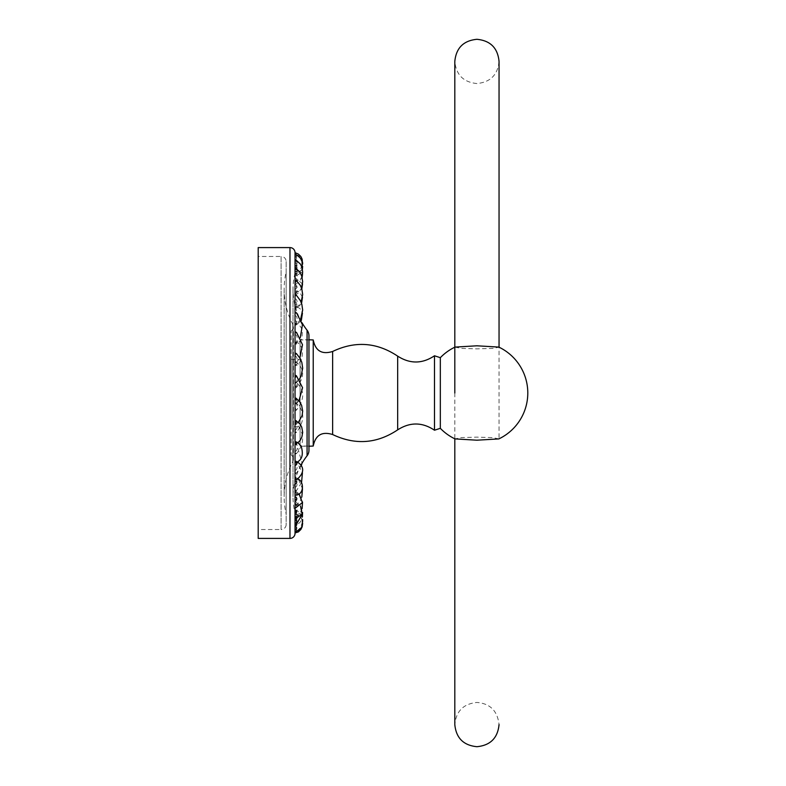 <?xml version="1.0" encoding="UTF-8"?>
<svg xmlns="http://www.w3.org/2000/svg" width="786" height="786" viewBox="0 0 786 786"><rect width="100%" height="100%" fill="white"/><g stroke="black" fill="none" stroke-linecap="round" stroke-linejoin="round"><path stroke-width="0.59" stroke-dasharray="3.93 2.95" d="M308.957 339.778L308.957 446.222L300.085 446.222L300.085 339.778L308.957 339.778M300.085 446.055L300.085 393L300.085 446.055L308.957 446.055L308.957 339.945L300.085 339.945L300.085 393L300.085 339.945M295.035 273.106L295.035 273.106A66.358 66.358 0 0 0 302.06 322.81M301.018 465.037A66.358 66.358 0 0 0 295.035 512.894L295.035 511.686M295.035 284.709L295.035 517.522C297.806 515.478 297.806 513.789 295.035 512.443L295.035 507.894L295.035 512.443L295.035 510.979L301.706 515.046M295.035 496.87L295.035 508.355M295.035 483.921L295.035 480.845L295.035 483.921M295.035 480.384L295.035 305.616M295.035 268.301L295.035 295.251M295.035 276.22L295.035 266.876L295.035 284.227L295.035 273.862L295.035 276.22L299.25 274.118L302.286 268.606M296.332 308.731L295.035 309.222L295.035 281.85M295.035 312.356L295.035 315.795L295.035 313.133L296.636 313.025M295.035 403.699L296.41 403.208L295.035 402.943L295.035 307.925L295.035 309.222L296.351 308.711M295.035 312.936L295.035 461.706C297.806 461.893 297.806 462.119 295.035 462.374L295.035 442.999M295.035 463.553L295.035 465.292M295.035 504.15L295.035 512.894M295.015 325.424L296.44 324.824L295.035 324.421L295.035 325.394M295.035 531.444L295.035 290.859C297.806 291.832 297.806 292.608 295.035 293.178L295.035 295.929M295.035 365.176C297.806 363.849 297.806 362.651 295.035 361.58L296.076 361.835L295.035 361.845M295.035 387.046C297.806 385.189 297.806 383.548 295.035 382.114L296.293 382.428M295.035 501.773L295.742 501.9L295.035 501.773M295.035 517.512L295.035 510.988M295.035 501.291L295.035 495.16M295.035 490.071L295.035 460.065M295.507 444.041L296.479 443.687L295.035 441.929L295.035 402.678A1.434 0.609 0 0 1 296.302 403.572L295.035 404.033M295.035 398.404L295.035 420.824C297.806 422.151 297.806 423.349 295.035 424.42L296.076 424.165L295.035 424.155M295.035 376.926L295.035 375.364L295.035 376.926C297.806 379.245 297.806 381.289 295.035 383.057L296.302 382.428C304.762 389.935 304.821 399.16 296.469 410.115A1.611 0.678 0 0 0 295.035 409.123M295.035 362.208L296.46 362.375L295.035 362.503C297.806 360.46 297.806 358.072 295.035 355.331L295.035 353.14M295.035 253.053L295.035 253.721A1.611 1.395 180 0 1 295.035 256.521L295.035 533.36M302.659 262.779L300.792 257.503L298.081 255.273L295.035 254.556L295.035 259.606L295.035 254.782M295.035 375.58L295.035 376.877M295.035 398.011L295.035 398.954L295.035 398.011M295.035 476.198L295.035 478.772C297.806 478.929 297.806 479.205 295.035 479.607L295.035 482.182M295.035 521.776L295.035 528.339M295.035 532.947L295.035 532.279M295.035 526.247L295.035 526.237A2.25 2.25 0 0 0 295.87 526.08A1.611 1.061 0 0 1 295.035 526.237M295.035 473.644L295.035 473.653A2.25 2.25 0 0 0 296.636 472.976L295.035 473.064M295.035 454.053L295.035 454.043A2.25 2.25 0 0 0 296.636 453.384L295.035 453.198M295.507 341.959L296.479 342.313C306.196 345.791 302.551 364.969 295.605 365.47A2.25 2.25 0 0 1 295.035 365.539L295.035 365.539A1.611 1.12 0 0 0 295.605 365.47A1.611 1.12 0 0 0 296.617 364.223A1.611 1.12 0 0 0 295.035 363.309M295.035 290.859L295.035 256.383A1.611 1.513 180 0 1 296.646 257.896A1.611 1.513 180 0 1 295.035 259.409M295.035 268.232L295.035 273.273L295.035 268.232M295.035 332.802L295.035 355.331M258.201 538.41L258.201 247.59M258.201 256.462L258.201 529.538L258.201 256.462L281.103 256.462L281.103 529.538A5.05 5.05 0 0 0 286.163 524.488L286.163 261.512A5.05 5.05 0 0 0 281.103 256.462L281.103 529.538L258.201 529.538M286.163 261.512L286.163 524.488M286.163 513.965L286.163 272.035L286.163 513.965A75.23 75.23 0 0 1 292.795 461.598A5.05 5.05 0 0 0 291.213 455.094L291.213 330.906L291.213 455.094M291.213 330.906A5.05 5.05 0 0 0 292.795 324.402A75.23 75.23 0 0 1 286.163 272.035M291.213 426.69L291.213 359.31L291.213 426.69L300.085 426.69L300.085 359.31L300.085 426.69M291.213 359.31L300.085 359.31M298.975 400.801L296.302 403.572A1.434 0.609 0 0 1 295.035 403.896C297.806 402.452 297.806 400.811 295.035 398.954M298.454 422.22L296.076 424.165L295.035 422.799M295.035 444.1L295.035 442.105M297.727 479.146L296.98 478.88L297.069 479.421M299.004 493.942L295.035 492.802C297.806 493.392 297.806 494.168 295.035 495.141M295.035 504.14C297.806 505.123 297.806 506.371 295.035 507.894M295.035 523.731C297.806 521.246 297.806 519.163 295.035 517.473L295.035 514.634M295.035 526.394C298.493 526.826 297.108 517.787 295.035 519.114L295.035 516.402M295.035 525.402C298.493 525.873 297.108 515.891 295.035 517.316L295.035 514.81M295.035 520.813C298.493 521.295 297.108 510.645 295.035 512.128L295.035 509.888M295.035 512.727C298.493 513.219 297.108 502.195 295.035 503.688L295.742 501.9L300.321 505.948L302.581 512.443M295.035 501.38C298.493 501.861 297.108 490.759 295.035 492.233L296.165 490.995L295.035 490.7M295.035 487.074C298.493 487.526 297.108 476.65 295.035 478.065L296.342 477.279L298.061 478.979M296.332 477.269L295.035 476.955M295.035 470.205C298.493 470.627 297.108 460.272 295.035 461.579L296.43 461.176L295.035 460.93M295.035 451.233C298.493 451.596 297.108 442.046 295.035 443.225L296.469 443.117L295.035 443.039M295.035 430.669C297.806 427.928 297.806 425.54 295.035 423.497L296.46 423.625L295.035 423.792M295.035 402.943C297.806 404.702 297.806 406.745 295.035 409.074M295.035 387.95A1.611 0.914 0 0 0 296.234 387.645C304.781 377.476 304.732 368.88 296.076 361.835L295.035 363.201M295.035 341.9L295.035 343.895A1.611 1.297 0 0 0 295.035 341.301M296.479 342.313L295.035 344.072C296.627 344.523 298.7 342.991 301.254 339.473C303.465 331.81 302.168 326.652 297.354 324.009L301.333 320.442M295.035 323.626C297.806 323.881 297.806 324.107 295.035 324.294C297.806 324.107 297.806 323.881 295.035 323.626L295.035 325.935M295.035 307.228C297.806 307.071 297.806 306.795 295.035 306.393C297.806 306.795 297.806 307.071 295.035 307.228L295.035 309.802M301.549 303.406L299.23 306.019L296.98 307.12L297.069 306.579L300.606 309.203L302.433 313.182M295.035 281.86C297.806 280.877 297.806 279.629 295.035 278.106M295.035 268.488C297.806 270.522 297.806 272.211 295.035 273.557L295.035 276.446M295.035 262.269C297.806 264.754 297.806 266.837 295.035 268.527L295.035 271.366M295.035 259.606C298.493 259.174 297.108 268.213 295.035 266.886L295.035 269.598M295.035 260.598C298.493 260.127 297.108 270.109 295.035 268.684L295.035 271.19M295.035 265.187C298.493 264.705 297.108 275.355 295.035 273.872L295.035 276.112M295.035 273.273C298.493 272.781 297.108 283.805 295.035 282.312L295.742 284.1L295.035 284.227L297.865 282.822L300.321 280.052L301.912 276.711M295.035 284.62C298.493 284.139 297.108 295.241 295.035 293.767L296.165 295.005L295.035 295.3M295.035 298.926C298.493 298.474 297.108 309.35 295.035 307.935L296.342 308.721L301.097 302.207M300.694 318.91L296.43 324.824L295.035 325.07M295.035 324.421C297.108 325.728 298.493 315.373 295.035 315.795M295.035 334.767C298.493 334.404 297.108 343.954 295.035 342.775L296.469 342.883L295.035 342.961M300.085 339.778L300.085 446.222M313.231 339.945L313.231 446.055M434.491 355.783L434.491 430.217M440.327 357.679L440.327 428.321M498.825 438.912L492.969 437.625L476.935 437.134L461.451 437.586L455.006 438.902M455.006 347.098L461.225 348.395L476.935 348.866L492.969 348.375L499.051 347.196L499.051 438.696M307.071 330.208L307.071 455.792M295.035 383.067L296.41 382.792L295.035 382.301M295.035 353.445L296.587 353.769M289.975 247.59L289.975 538.41M292.795 324.402L292.795 461.598L292.795 324.402M295.035 375.512A1.611 0.678 180 0 1 296.469 375.885M295.035 526.591A1.611 1.513 0 0 1 295.664 526.718M295.035 529.479A1.611 1.395 0 0 1 296.577 531.267M295.035 528.644A1.611 1.248 0 0 1 295.035 531.149M295.035 524.115A1.611 1.061 0 0 1 296.577 524.891A1.611 1.061 0 0 1 295.87 526.08L300.468 521.855L302.404 516.824M295.035 515.999A1.611 0.855 0 0 1 296.469 516.471A1.611 0.855 0 0 1 296.312 517.365A1.611 0.855 0 0 1 295.035 517.699M295.035 504.533A1.611 0.609 0 0 1 296.509 505.388A1.611 0.609 0 0 1 295.035 505.762M295.035 490.022L296.607 490.464L295.035 490.749M295.035 472.867L296.636 472.976L301.333 465.558M295.035 453.532L296.636 453.384C304.673 443.412 304.614 433.499 296.46 423.625M295.035 432.555L296.587 432.231L295.035 431.691M295.035 410.489A1.611 0.678 0 0 0 296.469 410.115A2.25 2.25 0 0 1 295.035 410.636M295.035 387.989A2.25 2.25 0 0 0 296.234 387.645A1.611 0.914 0 0 0 296.499 386.663A1.611 0.914 0 0 0 295.035 386.123M295.035 323.577A1.611 1.434 0 0 0 295.035 320.708M295.035 305.155A1.611 1.533 0 0 0 296.646 303.612A1.611 1.533 0 0 0 295.035 302.079M295.035 289.13A1.611 1.592 -0 0 0 296.646 287.529A1.611 1.592 -0 0 0 295.035 285.937M295.035 275.935A1.611 1.611 180 0 0 296.646 274.324A1.611 1.611 180 0 0 295.035 272.713M295.035 265.933A1.611 1.582 180 0 0 296.646 264.351A1.611 1.582 180 0 0 295.035 262.77M295.035 257.356A1.611 1.248 180 0 0 295.035 254.851M295.035 261.885A1.611 1.061 180 0 0 296.577 261.109A1.611 1.061 180 0 0 295.87 259.92M295.035 270.001A1.611 0.855 180 0 0 296.469 269.529A1.611 0.855 180 0 0 296.312 268.635M295.035 281.467A1.611 0.609 180 0 0 296.509 280.612M295.035 295.978L296.607 295.536M295.035 332.468L296.636 332.616M332.635 351.47L332.635 434.53M397.667 356.137L397.667 429.863M293.011 289.356L293.011 496.644L293.011 289.356M295.015 383.362L296.41 382.792L299.437 379.166M284.139 289.356L284.139 496.644L284.139 289.356M293.384 459.24L293.384 326.76L293.384 459.24M297.865 442.813L296.479 443.687M295.035 503.698L300.498 505.997M295.035 514.476L298.1 515.203L300.812 517.443L302.423 520.843M295.035 514.073L297.422 514.594L299.702 516.147L301.667 518.957L302.659 523.221M295.035 509.78L299.25 511.882L301.5 515.135L302.63 519.585M302.6 521.835L300.458 527.691L297.53 530.462L295.035 531.228M295.005 490.641L299.161 493.834M299.495 494.266L302.531 502.048M302.129 508.522L300.105 513.297L296.312 517.365A2.25 2.25 0 0 1 295.035 517.768M298.533 479.539L302.472 488.705M301.824 497.037L300.331 500.594L296.509 505.388A2.25 2.25 0 0 1 295.035 505.948M295.015 460.576L296.44 461.176L302.433 472.818M301.549 482.594L296.607 490.464A2.25 2.25 0 0 1 295.035 491.103M295.035 442.469L296.469 443.127L302.06 463.19M295.035 402.638L296.42 403.218C304.781 411.245 304.83 420.923 296.587 432.231A2.25 2.25 0 0 1 295.035 432.86M302.472 297.295L300.272 293.109L298.621 291.822L295.035 290.84M295.035 293.198L301.824 288.963M302.531 283.952L295.035 277.645M295.035 282.302L302.129 277.478M302.581 273.557L295.035 267.024M295.035 275.012L302.404 269.176M302.63 266.415L295.035 259.262M295.035 271.524L298.1 270.797L300.812 268.557L302.6 264.165M295.035 271.927L297.422 271.406L299.702 269.853L301.667 267.043L302.571 263.929M295.005 295.359L298.66 292.785L301.51 288.01M295.035 343.531L296.469 342.873L300.281 337.646M296.46 362.375L299.869 357.925M296.469 362.366L295.035 363.014M296.312 382.438L295.035 381.967M296.469 423.634L295.035 422.986M295.035 476.778L296.351 477.289M454.809 393L454.809 724.584C456.126 711.143 463.494 703.775 476.935 702.458C490.12 703.529 497.499 710.898 499.051 724.584M454.809 347.196L454.809 61.416C456.126 74.857 463.494 82.235 476.935 83.542C490.366 82.225 497.744 74.857 499.051 61.416"/><path stroke-width="1.18" d="M308.957 335.671L308.957 450.329L308.957 335.671A8.872 8.872 0 0 0 307.071 330.208L307.071 455.792A66.358 66.358 0 0 0 301.018 465.037M308.957 446.222L313.231 446.055L313.231 339.945C315.451 350.929 321.926 354.771 332.635 351.47L332.635 434.53C321.926 431.229 315.461 435.071 313.231 446.055M313.231 339.945L308.957 339.778M308.957 450.329A8.872 8.872 0 0 1 307.071 455.792M302.06 322.81A66.358 66.358 0 0 0 307.071 330.208M299.004 493.942L302.413 502.568L295.035 508.355L295.035 509.554M295.035 507.894L295.035 504.14L295.035 507.894M295.035 503.698L295.035 500.063L295.035 503.698M295.035 482.182L295.035 496.87A1.611 1.592 180 0 1 296.646 498.471A1.611 1.592 180 0 1 295.035 500.063M295.035 463.553L295.035 480.384M295.035 305.616L295.035 309.045M295.035 293.767L295.035 281.467L295.035 293.767M295.035 280.052L295.035 276.22L295.035 280.052A2.25 2.25 0 0 1 296.509 280.612A1.611 0.609 180 0 0 295.035 280.238M295.035 273.872L295.035 273.273L295.035 273.872M295.035 309.222L295.035 312.936L296.636 313.025A2.25 2.25 0 0 0 295.035 312.347L295.035 295.251L296.607 295.536A2.25 2.25 0 0 0 295.035 294.897M295.035 313.133L295.035 324.421M295.035 325.424L295.035 332.802L296.636 332.616A2.25 2.25 0 0 0 295.035 331.947M295.035 442.105L295.035 442.115A1.611 1.297 180 0 1 295.035 444.699L295.035 462.423A1.611 1.434 180 0 1 295.035 465.292L295.035 479.607C297.806 479.205 297.806 478.929 295.035 478.772M295.035 495.141L295.035 492.802M299.437 379.166L301.126 375.954L302.669 368.143L301.824 362.395L300.321 358.73L296.587 353.769A2.25 2.25 0 0 0 295.035 353.14L295.035 375.58M289.975 538.41L258.201 538.41L258.201 247.59L289.975 247.59L289.975 538.41A5.05 5.05 0 0 0 295.035 533.36L295.035 252.64L298.425 254.104L300.861 256.511L302.148 259.154L302.571 263.929M295.035 253.721L295.035 254.556M298.975 400.801L302.561 387.695L296.469 375.885A1.611 0.678 180 0 1 295.035 376.877L295.035 398.404M295.035 421.09L295.035 441.929C296.627 441.477 298.7 443.009 301.254 446.527C303.465 454.19 302.168 459.348 297.354 461.991M295.035 442.999L295.035 444.699M295.035 462.374C297.806 462.119 297.806 461.893 295.035 461.706L295.035 462.423M295.035 511.686L295.035 521.776M295.035 528.339L295.035 531.444L298.081 530.727L300.792 528.497L302.197 525.854L302.423 520.843M296.577 531.267A1.611 1.395 0 0 1 295.035 532.279L295.035 532.947L298.425 531.896L300.861 529.489L302.148 526.846L302.659 523.221M302.286 268.606L302.04 261.512L300.458 258.309L297.53 255.538L295.035 254.772L295.035 268.301A1.611 0.855 180 0 1 296.312 268.635A2.25 2.25 0 0 0 295.035 268.232M289.975 247.59A5.05 5.05 0 0 1 295.035 252.64M455.006 438.902L476.935 440.199L498.825 438.912A50.864 50.864 0 0 0 498.825 347.088L476.935 345.801L455.035 347.088A50.864 50.864 0 0 0 440.327 357.679L440.327 428.321L434.491 430.217L434.491 355.783C422.288 363.938 410.017 364.056 397.667 356.137C376.877 342.274 355.193 340.721 332.635 351.47M296.587 353.769L295.035 354.309M295.035 398.05A1.611 0.914 180 0 1 296.234 398.355A1.611 0.914 180 0 1 296.499 399.337A1.611 0.914 180 0 1 295.035 399.877M297.865 442.813L300.321 440.16L301.863 437.045L302.669 432.32L301.736 427.132L299.928 423.841L295.605 420.53A2.25 2.25 0 0 0 295.035 420.461A1.611 1.12 180 0 1 295.605 420.53A1.611 1.12 180 0 1 296.617 421.777A1.611 1.12 180 0 1 295.035 422.691M295.035 480.845A1.611 1.533 180 0 1 296.646 482.388A1.611 1.533 180 0 1 295.035 483.921M295.035 510.065A1.611 1.611 0 0 1 296.646 511.676A1.611 1.611 0 0 1 295.035 513.287M295.035 520.067A1.611 1.582 0 0 1 296.646 521.649A1.611 1.582 0 0 1 295.035 523.23M295.664 526.718A1.611 1.513 0 0 1 295.035 529.617M295.87 259.92A1.611 1.061 180 0 0 295.035 259.763A2.25 2.25 0 0 1 295.87 259.92L300.468 264.145L301.932 267.309L302.669 272.044L301.912 276.711M332.635 434.53C355.193 445.279 376.877 443.726 397.667 429.863L397.667 356.137M298.454 422.22L302.089 415.607L302.669 411.147L301.647 405.458L299.869 401.98L296.234 398.355A2.25 2.25 0 0 0 295.035 398.011M297.344 461.942C304.526 466.855 304.437 472.681 297.069 479.421M296.98 478.88C303.858 479.421 305.263 495.131 295.035 495.16M300.498 505.997L302.089 514.26L295.035 518.976M301.706 515.046L295.035 526.738M302.63 519.585L302.6 521.835M302.581 512.443L302.404 516.824M302.531 502.048L302.129 508.522M298.061 478.979L298.533 479.539M302.472 488.705L301.824 497.037M302.433 472.818L301.549 482.594M302.06 463.19L301.333 465.558M301.333 320.442L302.433 313.182M301.549 303.406L302.472 297.295M301.824 288.963L302.531 283.952M302.129 277.478L302.581 273.557M302.404 269.176L302.63 266.415M302.6 264.165L302.659 262.779M301.51 288.01L302.669 281.712L301.736 276.141L300.105 272.703L296.312 268.635M301.097 302.207L302.669 294.534L301.844 289.012L300.331 285.406L296.509 280.612M300.694 318.91L302.669 310.048L301.834 304.28L300.34 300.586L296.607 295.536M300.281 337.646L302.433 324.746L296.636 313.025M299.869 357.925L302.492 344.71L296.636 332.616M296.469 375.885A2.25 2.25 0 0 0 295.035 375.364M434.491 430.217C422.298 422.062 410.017 421.944 397.667 429.863M440.327 357.679L434.491 355.783M440.327 428.321A50.864 50.864 0 0 0 455.035 438.912M454.809 393L454.809 61.416C456.126 47.985 463.494 40.607 476.935 39.3C490.366 40.607 497.744 47.985 499.051 61.416L499.051 347.304M454.809 438.696L454.809 724.584C456.126 738.015 463.494 745.393 476.935 746.7C490.366 745.393 497.744 738.015 499.051 724.584M499.051 347.196L499.051 61.416"/></g></svg>
